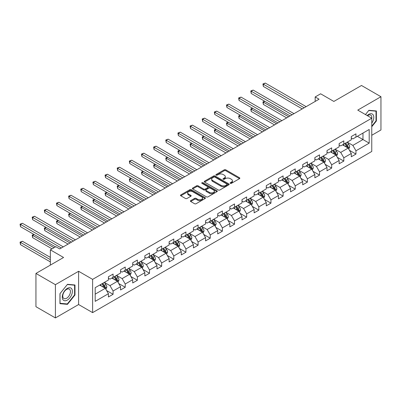 <?xml version="1.0" encoding="UTF-8"?>
<svg xmlns="http://www.w3.org/2000/svg" width="401" height="401" viewBox="0 0 401 401"><rect width="100%" height="100%" fill="white"/><g stroke="black" fill="none" stroke-linecap="round" stroke-linejoin="round"><path stroke-width="0.6" d="M230.344 183.337A0.757 0.436 0 0 0 231.412 183.337L239.532 178.651A1.083 0.622 0 0 0 239.848 178.209A1.083 0.622 0 0 0 239.532 177.768L225.778 169.829A1.083 0.622 0 0 0 224.249 169.829L216.134 174.515A0.757 0.436 0 0 0 215.908 174.826A0.757 0.436 0 0 0 216.134 175.132A0.757 0.436 0 0 0 217.202 175.132L218.254 174.525A3.459 1.995 0 0 1 223.141 174.525L224.289 175.187A3.459 1.995 0 0 1 225.302 176.6A3.459 1.995 0 0 1 224.289 178.009L223.237 178.615A0.757 0.436 0 0 0 223.016 178.926A0.757 0.436 0 0 0 223.237 179.237A0.757 0.436 0 0 0 224.309 179.237L225.357 178.63A3.459 1.995 0 0 1 230.249 178.63L231.392 179.292A3.459 1.995 0 0 1 232.41 180.701A3.459 1.995 0 0 1 231.392 182.114L230.344 182.721A0.757 0.436 0 0 0 230.124 183.031A0.757 0.436 0 0 0 230.344 183.337L230.344 182.721M190.706 200.62A1.083 0.622 0 0 0 190.39 201.061A1.083 0.622 0 0 0 190.706 201.502L194.565 203.728A1.083 0.622 0 0 0 196.094 203.728L205.111 198.525A1.083 0.622 0 0 0 205.427 198.084A1.083 0.622 0 0 0 205.111 197.643L191.357 189.703A1.083 0.622 0 0 0 189.828 189.703L180.811 194.906A1.083 0.622 0 0 0 180.495 195.347A1.083 0.622 0 0 0 180.811 195.788L185.473 198.48A1.083 0.622 0 0 0 187.001 198.48L190.861 196.254A1.083 0.622 0 0 0 191.177 195.813A1.083 0.622 0 0 0 190.861 195.372L188.55 194.034A2.892 1.669 0 0 1 187.703 192.856A2.892 1.669 0 0 1 189.488 191.312A2.892 1.669 0 0 1 192.635 191.673L201.693 196.901A2.892 1.669 0 0 1 202.535 198.084A2.892 1.669 0 0 1 200.751 199.623A2.892 1.669 0 0 1 197.603 199.262L196.094 198.39A1.083 0.622 0 0 0 194.565 198.39L190.706 200.62L190.706 201.502M371.762 135.282L380.95 129.979L380.95 96.721L361.491 85.483L333.853 101.438L320.62 93.799L315.171 96.947L319.066 99.192L59.689 248.941L55.794 246.695L50.346 249.838L50.346 265.121M55.408 284.67L55.408 317.928L78.606 304.534L78.606 271.276L55.408 284.67L35.945 273.437L63.579 257.482L50.346 249.838M78.606 271.276L92.616 279.367L371.762 118.205L371.762 151.463L92.616 312.625L92.616 279.367M380.95 96.721L357.752 110.115L371.762 118.205M218.329 190.009A1.083 0.622 0 0 0 219.858 190.009L228.871 184.806A1.083 0.622 0 0 0 229.192 184.365A1.083 0.622 0 0 0 228.871 183.924L215.121 175.984A1.083 0.622 0 0 0 213.593 175.984L204.575 181.187A1.083 0.622 0 0 0 204.259 181.628A1.083 0.622 0 0 0 204.575 182.069L218.329 190.009M202.239 183.503A0.757 0.436 0 0 1 203.006 183.608L203.006 182.711L216.991 190.781A1.083 0.622 0 0 1 217.307 191.222A1.083 0.622 0 0 1 216.991 191.663L207.974 196.871A1.083 0.622 0 0 1 206.445 196.871L192.696 188.931L192.696 188.049A1.083 0.622 0 0 0 192.375 188.49A1.083 0.622 0 0 0 192.696 188.931M192.696 188.049L196.55 185.818A1.083 0.622 0 0 1 198.079 185.818L203.658 189.041A1.083 0.622 0 0 0 205.187 189.041L207.748 187.563A1.083 0.622 0 0 0 208.064 187.122A1.083 0.622 0 0 0 207.748 186.681L201.939 183.327A0.757 0.436 0 0 1 201.718 183.016A0.757 0.436 0 0 1 202.184 182.615A0.757 0.436 0 0 1 203.006 182.711M55.408 317.928L35.945 306.695L35.945 273.437M106.591 290.535L113.087 294.289L113.087 291.006L120.561 286.695L120.561 289.973L125.232 287.276L125.232 283.998L132.706 279.682L132.706 282.966L137.378 280.269L137.378 276.986L144.851 272.67L144.851 275.953L149.518 273.256L149.518 269.973L156.991 265.662L156.991 268.941L161.663 266.244L161.663 262.966L169.137 258.65L169.137 261.928L173.808 259.231L173.808 255.953L181.282 251.638L181.282 254.921L185.949 252.224L185.949 248.941L193.422 244.625L193.422 247.908L198.094 245.211L198.094 241.928L205.568 237.618L205.568 240.896L210.239 238.199L210.239 234.921L217.713 230.605L217.713 233.888L222.38 231.192L222.38 227.908L229.853 223.593L229.853 226.876L234.525 224.179L234.525 220.896L241.998 216.585L241.998 219.863L246.67 217.167L246.67 213.888L254.144 209.573L254.144 212.851L258.81 210.154L258.81 206.876L266.284 202.56L266.284 205.843L270.956 203.147L270.956 199.863L278.429 195.548L278.429 198.831L283.101 196.134L283.101 192.851L290.575 188.54L290.575 191.818L295.246 189.122L295.246 185.843L302.715 181.528L302.715 184.806L307.387 182.114L307.387 178.831L314.86 174.515L314.86 177.798L319.532 175.102L319.532 171.818L327.005 167.508L327.005 170.786L331.677 168.089L331.677 164.811L339.146 160.495L339.146 163.773L343.817 161.077L343.817 157.799L351.291 153.483L351.291 156.766L355.963 154.069L355.963 150.786L369.196 143.147L369.196 129.483L362.97 133.077L362.97 139.553L369.196 143.147M113.087 294.289L108.42 296.986L108.42 293.702L95.187 301.346L95.187 287.682L108.42 280.043L108.42 276.76L113.087 274.063L113.087 277.347L120.561 273.031L120.561 269.748L125.232 267.051L125.232 270.334L132.706 266.018L132.706 262.74L137.378 260.043L137.378 263.322L144.851 259.011L144.851 255.728L149.518 253.031L149.518 256.314L156.991 251.998L156.991 248.715L161.663 246.019L161.663 249.302L169.137 244.986L169.137 241.708L173.808 239.011L173.808 242.289L181.282 237.973L181.282 234.695L185.949 231.999L185.949 235.277L193.422 230.966L193.422 227.683L198.094 224.986L198.094 228.269L205.568 223.953L205.568 220.67L210.239 217.974L210.239 221.257L217.713 216.941L217.713 213.663L222.38 210.966L222.38 214.244L229.853 209.934L229.853 206.65L234.525 203.954L234.525 207.237L241.998 202.921L241.998 199.638L246.67 196.941L246.67 200.224L254.144 195.909L254.144 192.63L258.81 189.934L258.81 193.212L266.284 188.896L266.284 185.618L270.956 182.921L270.956 186.199L278.429 181.889L278.429 178.605L283.101 175.909L283.101 179.192L290.575 174.876L290.575 171.593L295.246 168.896L295.246 172.179L302.715 167.864L302.715 164.585L307.387 161.889L307.387 165.167L314.86 160.851L314.86 157.573L319.532 154.876L319.532 158.159L327.005 153.844L327.005 150.56L331.677 147.864L331.677 151.147L339.146 146.831L339.146 143.553L343.817 140.856L343.817 144.134L351.291 139.819L351.291 136.54L355.963 133.844L355.963 137.122L369.196 129.483M111.844 278.063L117.448 281.302L109.974 285.617L104.37 282.379M108.42 278.244L109.974 279.141L113.087 277.347M109.974 285.617L113.087 291.006M117.448 281.302L120.561 286.695M123.989 271.051L129.593 274.289L122.12 278.605L116.516 275.367M120.561 271.231L122.12 272.134L125.232 270.334M122.12 278.605L125.232 283.998M129.593 274.289L132.706 279.682M136.129 264.043L141.733 267.277L134.265 271.592L128.656 268.359M132.706 264.224L134.265 265.121L137.378 263.322M134.265 271.592L137.378 276.986M141.733 267.277L144.851 272.67M148.275 257.031L153.879 260.269L146.405 264.58L140.801 261.347M144.851 257.211L146.405 258.109L149.518 256.314M146.405 264.58L149.518 269.973M153.879 260.269L156.991 265.662M160.42 250.018L166.024 253.257L158.55 257.572L152.946 254.334M156.991 250.199L158.55 251.101L161.663 249.302M158.55 257.572L161.663 262.966M166.024 253.257L169.137 258.65M172.56 243.011L178.164 246.244L170.696 250.56L165.087 247.322M169.137 243.186L170.696 244.089L173.808 242.289M170.696 250.56L173.808 255.953M178.164 246.244L181.282 251.638M184.706 235.999L190.31 239.232L182.836 243.547L177.232 240.314M181.282 236.179L182.836 237.076L185.949 235.277M182.836 243.547L185.949 248.941M190.31 239.232L193.422 244.625M196.851 228.986L202.455 232.224L194.981 236.535L189.377 233.302M193.422 229.166L194.981 230.064L198.094 228.269M194.981 236.535L198.094 241.928M202.455 232.224L205.568 237.618M208.991 221.974L214.595 225.212L207.127 229.527L201.518 226.289M205.568 222.154L207.127 223.056L210.239 221.257M207.127 229.527L210.239 234.921M214.595 225.212L217.713 230.605M221.136 214.966L226.74 218.199L219.267 222.515L213.663 219.277M217.713 215.147L219.267 216.044L222.38 214.244M219.267 222.515L222.38 227.908M226.74 218.199L229.853 223.593M233.282 207.954L238.886 211.192L231.412 215.502L225.808 212.269M229.853 208.134L231.412 209.031L234.525 207.237M231.412 215.502L234.525 220.896M238.886 211.192L241.998 216.585M245.422 200.941L251.026 204.179L243.557 208.495L237.948 205.257M241.998 201.122L243.557 202.019L246.67 200.224M243.557 208.495L246.67 213.888M251.026 204.179L254.144 209.573M257.567 193.934L263.171 197.167L255.698 201.482L250.094 198.244M254.144 194.109L255.698 195.011L258.81 193.212M255.698 201.482L258.81 206.876M263.171 197.167L266.284 202.56M269.713 186.921L275.317 190.154L267.843 194.47L262.239 191.237M266.284 187.102L267.843 187.999L270.956 186.199M267.843 194.47L270.956 199.863M275.317 190.154L278.429 195.548M281.853 179.909L287.462 183.147L279.988 187.457L274.379 184.224M278.429 180.089L279.988 180.986L283.101 179.192M279.988 187.457L283.101 192.851M287.462 183.147L290.575 188.54M293.998 172.896L299.602 176.134L292.128 180.45L286.525 177.212M290.575 173.077L292.128 173.979L295.246 172.179M292.128 180.45L295.246 185.843M299.602 176.134L302.715 181.528M306.143 165.889L311.747 169.122L304.274 173.438L298.67 170.199M302.715 166.069L304.274 166.966L307.387 165.167M304.274 173.438L307.387 178.831M311.747 169.122L314.86 174.515M318.284 158.876L323.893 162.114L316.419 166.425L310.81 163.192M314.86 159.057L316.419 159.954L319.532 158.159M316.419 166.425L319.532 171.818M323.893 162.114L327.005 167.508M330.429 151.864L336.033 155.102L328.559 159.418L322.955 156.179M327.005 152.044L328.559 152.941L331.677 151.147M328.559 159.418L331.677 164.811M336.033 155.102L339.146 160.495M342.574 144.856L348.178 148.089L340.705 152.405L335.101 149.167M339.146 145.032L340.705 145.934L343.817 144.134M340.705 152.405L343.817 157.799M348.178 148.089L351.291 153.483M357.361 136.315L362.97 139.553L352.85 145.393L347.246 142.16M351.291 138.024L352.85 138.921L355.963 137.122M352.85 145.393L355.963 150.786M78.606 304.534L92.616 312.625M315.171 96.947L315.171 101.438M95.187 294.154L105.303 288.309L99.699 285.076M105.303 288.309L108.42 293.702M349.461 150.315L355.963 154.069M337.316 157.327L343.817 161.077M325.176 164.335L331.677 168.089M313.031 171.347L319.532 175.102M300.885 178.36L307.387 182.114M288.745 185.372L295.246 189.122M276.6 192.38L283.101 196.134M264.454 199.392L270.956 203.147M252.314 206.405L258.81 210.154M240.169 213.412L246.67 217.167M228.024 220.425L234.525 224.179M215.883 227.437L222.38 231.192M203.738 234.45L210.239 238.199M191.593 241.457L198.094 245.211M179.453 248.47L185.949 252.224M167.307 255.482L173.808 259.231M155.162 262.49L161.663 266.244M143.022 269.502L149.518 273.256M130.876 276.515L137.378 280.269M118.731 283.527L125.232 287.276M371.762 126.746L376.394 120.987L376.394 110.972L368.885 110.3L365.456 114.561L368.73 110.521L376.008 111.172L376.008 120.876L371.762 126.155M59.96 303.677L67.473 304.349L74.982 295.006L74.982 284.991L67.473 284.319L59.96 293.662L59.96 303.677M376.008 120.761L376.394 120.987M74.596 294.78L74.982 295.006M66.681 303.893L67.473 304.349M230.645 183.442L231.392 183.011A3.459 1.995 0 0 0 232.41 181.603L232.41 180.701M225.302 176.6L225.302 177.498A3.459 1.995 0 0 1 224.289 178.911L223.542 179.342M239.517 178.661L225.778 170.726A1.083 0.622 0 0 0 224.249 170.726L216.435 175.237M228.871 183.924L228.871 184.806L215.121 176.881A1.083 0.622 0 0 0 213.593 176.881L204.59 182.079L204.575 181.187M226.961 184.671A0.757 0.436 0 0 0 227.187 184.365A0.757 0.436 0 0 0 226.961 184.054L214.891 177.087A0.757 0.436 0 0 0 213.818 177.087L212.71 177.723A3.459 1.995 0 0 0 211.698 179.137A3.459 1.995 0 0 0 212.71 180.545L220.966 185.312A3.459 1.995 0 0 0 225.853 185.312L226.961 184.671L226.961 185.573A0.757 0.436 0 0 0 227.187 185.262L227.187 184.365M211.698 179.137L211.698 180.034A3.459 1.995 0 0 0 212.71 181.447L212.71 180.545M226.961 185.573L225.853 186.209A3.459 1.995 0 0 1 220.966 186.209L212.71 181.447M192.706 188.936L196.55 186.721L196.55 185.818M208.064 187.122L208.064 188.019A1.083 0.622 0 0 1 207.748 188.46L205.187 189.939A1.083 0.622 0 0 1 203.658 189.939L198.079 186.721A1.083 0.622 0 0 0 196.55 186.721M203.006 183.608L216.976 191.673M209.447 192.38A2.892 1.669 0 0 0 212.595 192.741A2.892 1.669 0 0 0 214.38 191.202A2.892 1.669 0 0 0 213.532 190.019L210.345 188.179A1.083 0.622 0 0 0 208.816 188.179L206.254 189.658A1.083 0.622 0 0 0 205.939 190.099A1.083 0.622 0 0 0 206.254 190.54L209.447 192.38L209.447 193.282A2.892 1.669 0 0 0 212.595 193.643A2.892 1.669 0 0 0 214.38 192.099L214.38 191.202M205.939 190.099L205.939 190.996A1.083 0.622 0 0 0 206.254 191.437L206.254 190.54M209.447 193.282L206.254 191.437M202.535 198.084L202.535 198.981A2.892 1.669 0 0 1 200.751 200.525A2.892 1.669 0 0 1 197.603 200.164L196.094 199.292A1.083 0.622 0 0 0 194.565 199.292L190.721 201.513M187.703 192.856L187.703 193.753A2.892 1.669 0 0 0 188.55 194.936L188.55 194.034M190.861 195.372L190.861 196.254L188.55 194.936M205.096 198.53L191.357 190.6A1.083 0.622 0 0 0 189.828 190.6L180.826 195.798M348.795 149.157L349.717 146.821A2.917 1.684 -120 0 0 348.79 144.34L347.181 142.195M344.379 145.899L343.291 144.44M264.83 101.318L263.352 102.17L263.352 104.42L286.68 117.889M347.727 147.829L348.143 146.946A2.917 1.684 -120 0 0 347.311 145.192L345.702 143.047M344.97 143.468L346.755 145.849A1.484 0.857 60 0 1 347.025 146.3L348.143 146.946M344.77 143.588L346.374 145.733A2.917 1.684 60 0 1 347.211 147.488M263.352 104.42L262.921 101.924L288.625 116.766M262.921 101.924L264.66 101.217M304.194 107.774L263.352 84.195L265.297 83.072L306.143 106.651M302.249 108.902L263.352 86.441L263.352 84.195L262.921 83.949L265.297 83.072M263.352 86.441L262.921 83.949M371.762 123.147A7.158 4.13 120 0 0 373.11 120.616A7.158 4.13 120 0 0 372.664 114.285A7.158 4.13 120 0 0 367.181 115.558M375.526 110.892L376.008 111.172M371.762 118.581A5.419 3.128 120 0 0 370.73 115.122A5.419 3.128 120 0 0 367.491 115.739M67.318 300.088A7.158 4.13 120 0 0 72.375 291.321A7.158 4.13 120 0 0 67.318 288.399A7.158 4.13 120 0 0 62.255 297.166A7.158 4.13 120 0 0 67.318 300.088M66.606 298.259A5.419 3.128 120 0 0 70.145 293.482A5.419 3.128 120 0 0 69.318 289.141A5.419 3.128 120 0 0 66.606 289.412A5.419 3.128 120 0 0 63.067 294.184A5.419 3.128 120 0 0 63.899 298.524A5.419 3.128 120 0 0 66.606 298.259M60.04 293.592L67.318 284.54L74.596 285.191L74.596 294.895L67.318 303.948L60.04 303.296L60.025 293.587M74.115 284.91L74.596 285.191M336.65 156.164L337.577 153.834A2.917 1.684 -120 0 0 336.645 151.347L335.035 149.202M332.239 152.906L331.146 151.453M252.685 108.33L251.206 109.182L251.206 111.428L274.535 124.901M335.582 154.841L335.998 153.959A2.917 1.684 -120 0 0 335.166 152.205L333.557 150.059M332.83 150.48L334.609 152.861A1.484 0.857 60 0 1 334.88 153.312L335.998 153.959M332.624 150.596L334.228 152.741A2.917 1.684 60 0 1 335.066 154.495M251.206 111.428L250.78 108.937L276.484 123.774M250.78 108.937L252.515 108.23M324.504 163.177L325.432 160.846A2.917 1.684 -120 0 0 324.499 158.36L322.895 156.215M320.093 159.919L319.001 158.465M240.545 115.338L239.066 116.195L239.066 118.44L262.394 131.909M323.437 161.854L323.858 160.971A2.917 1.684 -120 0 0 323.021 159.212L321.417 157.072M320.685 157.493L322.464 159.869A1.484 0.857 60 0 1 322.735 160.32L323.858 160.971M320.479 157.608L322.088 159.753A2.917 1.684 60 0 1 322.92 161.508M239.066 118.44L238.635 115.949L264.339 130.786M238.635 115.949L240.369 115.242M292.053 114.786L251.206 91.207L253.151 90.08L293.998 113.663M290.108 115.909L251.206 93.453L251.206 91.207L250.78 90.957L253.151 90.08M251.206 93.453L250.78 90.957M279.908 121.799L239.066 98.215L241.011 97.092L281.853 120.676M277.963 122.922L239.066 100.466L239.066 98.215L238.635 97.969L241.011 97.092M239.066 100.466L238.635 97.969M312.364 170.189L313.286 167.854A2.917 1.684 -120 0 0 312.359 165.372L310.75 163.227M307.948 166.931L306.86 165.473M228.4 122.35L226.921 123.207L226.921 125.453L250.249 138.921M311.296 168.861L311.712 167.979A2.917 1.684 -120 0 0 310.875 166.225L309.271 164.079M308.539 164.5L310.324 166.881A1.484 0.857 60 0 1 310.595 167.332L311.712 167.979M308.339 164.621L309.943 166.766A2.917 1.684 60 0 1 310.78 168.52M226.921 125.453L226.49 122.957L252.194 137.799M226.49 122.957L228.229 122.255M300.219 177.202L301.146 174.866A2.917 1.684 -120 0 0 300.214 172.385L298.605 170.24M295.808 173.944L294.715 172.485M216.254 129.363L214.776 130.215L214.776 132.465L238.104 145.934M299.151 175.874L299.567 174.991A2.917 1.684 -120 0 0 298.735 173.237L297.126 171.092M296.394 171.513L298.179 173.894A1.484 0.857 60 0 1 298.449 174.345L299.567 174.991M296.194 171.633L297.798 173.773A2.917 1.684 60 0 1 298.635 175.533M214.776 132.465L214.35 129.969L240.054 144.811M214.35 129.969L216.084 129.262M288.073 184.209L289.001 181.879A2.917 1.684 -120 0 0 288.068 179.392L286.464 177.247M283.662 180.951L282.57 179.498M204.114 136.375L202.635 137.227L202.635 139.473L225.963 152.941M287.006 182.886L287.427 182.004A2.917 1.684 -120 0 0 286.59 180.25L284.986 178.104M284.254 178.525L286.033 180.906A1.484 0.857 60 0 1 286.304 181.357L287.427 182.004M284.048 178.64L285.657 180.786A2.917 1.684 60 0 1 286.489 182.54M202.635 139.473L202.204 136.982L227.908 151.819M202.204 136.982L203.939 136.275M267.763 128.811L226.921 105.227L228.866 104.105L269.713 127.683M265.818 129.934L226.921 107.473L226.921 105.227L226.49 104.982L228.866 104.105M226.921 107.473L226.49 104.982M255.622 135.819L214.776 112.24L216.72 111.117L257.567 134.696M253.673 136.941L214.776 114.486L214.776 112.24L214.35 111.989L216.72 111.117M214.776 114.486L214.35 111.989M243.477 142.831L202.635 119.252L204.58 118.125L245.422 141.708M241.532 143.954L202.635 121.498L202.635 119.252L202.204 119.002L204.58 118.125M202.635 121.498L202.204 119.002M275.933 191.222L276.855 188.891A2.917 1.684 -120 0 0 275.928 186.405L274.319 184.26M271.517 187.964L270.429 186.505M191.969 143.383L190.49 144.24L190.49 146.485L213.818 159.954M274.865 189.894L275.281 189.011A2.917 1.684 -120 0 0 274.444 187.257L272.84 185.112M272.109 185.538L273.893 187.914A1.484 0.857 60 0 1 274.164 188.365L275.281 189.011M271.908 185.653L273.512 187.798A2.917 1.684 60 0 1 274.349 189.553M190.49 146.485L190.059 143.989L215.763 158.831M190.059 143.989L191.798 143.287M231.332 149.844L190.49 126.26L192.435 125.137L233.282 148.721M229.387 150.966L190.49 128.51L190.49 126.26L190.059 126.014L192.435 125.137M190.49 128.51L190.059 126.014M263.788 198.234L264.715 195.899A2.917 1.684 -120 0 0 263.783 193.417L262.174 191.272M259.377 194.976L258.284 193.518M179.823 150.395L178.345 151.247L178.345 153.498L201.673 166.966M262.72 196.906L263.136 196.024A2.917 1.684 -120 0 0 262.304 194.269L260.695 192.124M259.963 192.545L261.748 194.926A1.484 0.857 60 0 1 262.018 195.377L263.136 196.024M259.763 192.665L261.367 194.811A2.917 1.684 60 0 1 262.204 196.565M178.345 153.498L177.919 151.002L203.623 165.844M177.919 151.002L179.653 150.295M219.192 156.851L178.345 133.272L180.29 132.15L221.136 155.728M217.242 157.979L178.345 135.518L178.345 133.272L177.919 133.027L180.29 132.15M178.345 135.518L177.919 133.027M251.643 205.242L252.57 202.911A2.917 1.684 -120 0 0 251.638 200.425L250.034 198.284M247.232 201.984L246.139 200.53M167.683 157.408L166.199 158.26L166.199 160.505L189.533 173.979M250.575 203.919L250.996 203.036A2.917 1.684 -120 0 0 250.159 201.282L248.555 199.137M247.823 199.558L249.602 201.939A1.484 0.857 60 0 1 249.873 202.39L250.996 203.036M247.617 199.673L249.227 201.818A2.917 1.684 60 0 1 250.059 203.573M166.199 160.505L165.773 158.014L191.477 172.851M165.773 158.014L167.508 157.307M207.046 163.864L166.199 140.285L168.149 139.162L208.991 162.741M205.101 164.986L166.199 142.53L166.199 140.285L165.773 140.034L168.149 139.162M166.199 142.53L165.773 140.034M239.502 212.254L240.425 209.923A2.917 1.684 -120 0 0 239.497 207.437L237.888 205.292M235.086 208.996L233.994 207.543M155.538 164.42L154.059 165.272L154.059 167.518L177.387 180.986M238.435 210.931L238.851 210.049A2.917 1.684 -120 0 0 238.014 208.289L236.41 206.149M235.678 206.57L237.462 208.946A1.484 0.857 60 0 1 237.733 209.402L238.851 210.049M235.477 206.685L237.081 208.831A2.917 1.684 60 0 1 237.918 210.585M154.059 167.518L153.628 165.027L179.332 179.864M153.628 165.027L155.367 164.32M194.901 170.876L154.059 147.292L156.004 146.17L196.851 169.753M192.956 171.999L154.059 149.543L154.059 147.292L153.628 147.047L156.004 146.17M154.059 149.543L153.628 147.047M227.357 219.267L228.284 216.931A2.917 1.684 -120 0 0 227.352 214.45L225.743 212.304M222.946 216.009L221.853 214.55M143.393 171.427L141.914 172.285L141.914 174.53L165.242 187.999M226.289 217.938L226.705 217.056A2.917 1.684 -120 0 0 225.873 215.302L224.264 213.157M223.532 213.578L225.317 215.959A1.484 0.857 60 0 1 225.588 216.41L226.705 217.056M223.332 213.698L224.936 215.843A2.917 1.684 60 0 1 225.773 217.598M141.914 174.53L141.488 172.034L167.192 186.876M141.488 172.034L143.222 171.332M182.761 177.889L141.914 154.305L143.859 153.182L184.706 176.761M180.811 179.011L141.914 156.55L141.914 154.305L141.488 154.059L143.859 153.182M141.914 156.55L141.488 154.059M215.212 226.279L216.139 223.943A2.917 1.684 -120 0 0 215.207 221.462L213.603 219.317M210.801 223.021L209.708 221.563M131.252 178.44L129.769 179.292L129.769 181.543L153.102 195.011M214.144 224.951L214.565 224.069A2.917 1.684 -120 0 0 213.728 222.314L212.124 220.169M211.392 220.59L213.172 222.971A1.484 0.857 60 0 1 213.442 223.422L214.565 224.069M211.187 220.71L212.796 222.856A2.917 1.684 60 0 1 213.628 224.61M129.769 181.543L129.343 179.046L155.047 193.889M129.343 179.046L131.077 178.34M170.615 184.896L129.769 161.317L131.718 160.194L172.56 183.773M168.671 186.024L129.769 163.563L129.769 161.317L129.343 161.072L131.718 160.194M129.769 163.563L129.343 161.072M203.066 233.287L203.994 230.956A2.917 1.684 -120 0 0 203.066 228.47L201.457 226.324M198.655 230.029L197.563 228.575M119.107 185.452L117.628 186.305L117.628 188.55L140.957 202.019M202.004 231.963L202.42 231.081A2.917 1.684 -120 0 0 201.583 229.327L199.979 227.182M199.247 227.603L201.031 229.984A1.484 0.857 60 0 1 201.302 230.435L202.42 231.081M199.046 227.718L200.65 229.863A2.917 1.684 60 0 1 201.487 231.618M117.628 188.55L117.197 186.059L142.901 200.896M117.197 186.059L118.937 185.352M158.47 191.909L117.628 168.33L119.573 167.202L160.42 190.786M156.525 193.031L117.628 170.575L117.628 168.33L117.197 168.079L119.573 167.202M117.628 170.575L117.197 168.079M190.926 240.299L191.853 237.968A2.917 1.684 -120 0 0 190.921 235.482L189.312 233.337M186.515 237.041L185.422 235.582M106.962 192.46L105.483 193.317L105.483 195.563L128.811 209.031M189.858 238.971L190.274 238.089A2.917 1.684 -120 0 0 189.442 236.334L187.833 234.189M187.102 234.615L188.886 236.991A1.484 0.857 60 0 1 189.157 237.442L190.274 238.089M186.901 234.73L188.505 236.876A2.917 1.684 60 0 1 189.342 238.63M105.483 195.563L105.057 193.066L130.761 207.908M105.057 193.066L106.791 192.365M146.33 198.921L105.483 175.337L107.428 174.214L148.275 197.798M144.38 200.044L105.483 177.588L105.483 175.337L105.057 175.092L107.428 174.214M105.483 177.588L105.057 175.092M178.781 247.312L179.708 244.976A2.917 1.684 -120 0 0 178.776 242.495L177.172 240.349M174.37 244.054L173.277 242.595M94.821 199.472L93.338 200.325L93.338 202.575L116.671 216.044M177.713 245.983L178.134 245.101A2.917 1.684 -120 0 0 177.297 243.347L175.693 241.201M174.961 241.623L176.741 244.003A1.484 0.857 60 0 1 177.011 244.455L178.134 245.101M174.756 241.743L176.365 243.888A2.917 1.684 60 0 1 177.197 245.643M93.338 202.575L92.912 200.079L118.616 214.921M92.912 200.079L94.646 199.372M134.185 205.934L93.338 182.35L95.288 181.227L136.129 204.806M132.24 207.056L93.338 184.595L93.338 182.35L92.912 182.104L95.288 181.227M93.338 184.595L92.912 182.104M166.636 254.319L167.563 251.988A2.917 1.684 -120 0 0 166.631 249.502L165.027 247.362M162.225 251.066L161.132 249.607M82.676 206.485L81.197 207.337L81.197 209.588L104.526 223.056M165.573 252.996L165.989 252.114A2.917 1.684 -120 0 0 165.152 250.359L163.548 248.214M162.816 248.635L164.6 251.016A1.484 0.857 60 0 1 164.871 251.467L165.989 252.114M162.616 248.75L164.22 250.896A2.917 1.684 60 0 1 165.057 252.65M81.197 209.588L80.766 207.091L106.471 221.928M80.766 207.091L82.506 206.385M122.039 212.941L81.197 189.362L83.142 188.239L123.989 211.818M120.094 214.064L81.197 191.608L81.197 189.362L80.766 189.112L83.142 188.239M81.197 191.608L80.766 189.112M154.495 261.332L155.423 259.001A2.917 1.684 -120 0 0 154.49 256.515L152.881 254.369M150.084 258.074L148.992 256.62M70.531 213.497L69.052 214.35L69.052 216.595L92.38 230.064M153.428 260.008L153.844 259.126A2.917 1.684 -120 0 0 153.012 257.372L151.403 255.226M150.671 255.648L152.455 258.023A1.484 0.857 60 0 1 152.726 258.48L153.844 259.126M150.47 255.763L152.074 257.908A2.917 1.684 60 0 1 152.911 259.663M69.052 216.595L68.626 214.104L94.33 228.941M68.626 214.104L70.36 213.397M109.899 219.954L69.052 196.37L70.997 195.247L111.844 218.831M107.949 221.076L69.052 198.62L69.052 196.37L68.626 196.124L70.997 195.247M69.052 198.62L68.626 196.124M142.35 268.344L143.277 266.008A2.917 1.684 -120 0 0 142.345 263.527L140.741 261.382M137.939 265.086L136.846 263.627M58.391 220.505L56.907 221.362L56.907 223.608L80.24 237.076M141.282 267.016L141.703 266.134A2.917 1.684 -120 0 0 140.866 264.379L139.262 262.234M138.53 262.66L140.31 265.036A1.484 0.857 60 0 1 140.581 265.487L141.703 266.134M138.325 262.775L139.934 264.921A2.917 1.684 60 0 1 140.766 266.675M56.907 223.608L56.481 221.111L82.185 235.953M56.481 221.111L58.215 220.41M97.754 226.966L56.907 203.382L58.857 202.259L99.699 225.843M95.809 228.089L56.907 205.628L56.907 203.382L56.481 203.137L58.857 202.259M56.907 205.628L56.481 203.137M130.205 275.357L131.132 273.021A2.917 1.684 -120 0 0 130.2 270.54L128.596 268.394M125.794 272.099L124.701 270.64M46.245 227.517L44.767 228.369L44.767 230.62L68.095 244.089M129.142 274.028L129.558 273.146A2.917 1.684 -120 0 0 128.721 271.392L127.117 269.246M126.385 269.667L128.17 272.048A1.484 0.857 60 0 1 128.44 272.5L129.558 273.146M126.18 269.788L127.789 271.933A2.917 1.684 60 0 1 128.626 273.688M44.767 230.62L44.336 228.124L70.04 242.966M44.336 228.124L46.075 227.417M85.608 233.973L44.767 210.395L46.711 209.272L87.558 232.851M83.664 235.101L44.767 212.64L44.767 210.395L44.336 210.149L46.711 209.272M44.767 212.64L44.336 210.149M118.064 282.364L118.992 280.033A2.917 1.684 -120 0 0 118.059 277.547L116.45 275.402M113.648 279.106L112.561 277.652M34.1 234.53L32.621 235.382L32.621 237.628L52.06 248.851M116.997 281.041L117.413 280.159A2.917 1.684 -120 0 0 116.581 278.404L114.972 276.259M114.24 276.68L116.024 279.061A1.484 0.857 60 0 1 116.295 279.512L117.413 280.159M114.039 276.795L115.643 278.941A2.917 1.684 60 0 1 116.48 280.695M32.621 237.628L32.195 235.136L54.005 247.728M32.195 235.136L33.93 234.43M73.468 240.986L32.621 217.407L34.566 216.279L75.413 239.863M71.518 242.109L32.621 219.653L32.621 217.407L32.195 217.157L34.566 216.279M32.621 219.653L32.195 217.157M105.919 289.377L106.846 287.046A2.917 1.684 -120 0 0 105.914 284.56L104.31 282.414M101.508 286.119L100.415 284.66M50.346 257.392L22.426 241.272L20.476 242.394L20.476 244.64L50.346 261.883M104.851 288.048L105.273 287.166A2.917 1.684 -120 0 0 104.435 285.412L102.831 283.266M102.1 283.692L103.879 286.068A1.484 0.857 60 0 1 104.15 286.52L105.273 287.166M101.894 283.808L103.503 285.953A2.917 1.684 60 0 1 104.335 287.707M20.476 244.64L20.05 242.144L50.346 259.637M20.05 242.144L22.426 241.272M61.323 247.998L20.476 224.415L22.426 223.292L63.268 246.876M55.483 246.876L20.476 226.665L20.476 224.415L20.05 224.169L22.426 223.292M20.476 226.665L20.05 224.169M231.392 183.011L231.392 182.114M223.237 179.237L223.237 178.615M224.289 178.911L224.289 178.009M216.134 175.132L216.134 174.515M224.249 170.726L224.249 169.829M225.778 170.726L225.778 169.829M239.532 178.651L239.532 177.768M213.593 176.881L213.593 175.984M215.121 176.881L215.121 175.984M220.966 186.209L220.966 185.312M225.853 186.209L225.853 185.312M198.079 186.721L198.079 185.818M203.658 189.939L203.658 189.041M205.187 189.939L205.187 189.041M207.748 188.46L207.748 187.563M216.991 191.663L216.991 190.781M194.565 199.292L194.565 198.39M196.094 199.292L196.094 198.39M197.603 200.164L197.603 199.262M180.811 195.788L180.811 194.906M189.828 190.6L189.828 189.703M191.357 190.6L191.357 189.703M205.111 198.525L205.111 197.643M347.888 147.924L349.697 146.881M347.311 145.192L348.79 144.34M345.236 146.39L346.374 145.733M335.747 154.936L337.557 153.889M335.166 152.205L336.645 151.347M333.091 153.403L334.228 152.741M323.602 161.944L325.411 160.901M323.021 159.212L324.499 158.36M320.945 160.41L322.088 159.753M311.457 168.956L313.266 167.914M310.875 166.225L312.359 165.372M308.805 167.423L309.943 166.766M299.316 175.969L301.126 174.921M298.735 173.237L300.214 172.385M296.66 174.435L297.798 173.773M287.171 182.981L288.981 181.934M286.59 180.25L288.068 179.392M284.515 181.447L285.657 180.786M275.026 189.989L276.835 188.946M274.444 187.257L275.928 186.405M272.369 188.455L273.512 187.798M262.886 197.001L264.695 195.959M262.304 194.269L263.783 193.417M260.229 195.467L261.367 194.811M250.74 204.014L252.55 202.966M250.159 201.282L251.638 200.425M248.084 202.48L249.227 201.818M238.595 211.021L240.405 209.979M238.014 208.289L239.497 207.437M235.938 209.487L237.081 208.831M226.455 218.034L228.264 216.991M225.873 215.302L227.352 214.45M223.798 216.5L224.936 215.843M214.309 225.046L216.119 223.999M213.728 222.314L215.207 221.462M211.653 223.512L212.796 222.856M202.164 232.059L203.974 231.011M201.583 229.327L203.066 228.47M199.508 230.525L200.65 229.863M190.024 239.066L191.833 238.024M189.442 236.334L190.921 235.482M187.367 237.532L188.505 236.876M177.879 246.079L179.688 245.036M177.297 243.347L178.776 242.495M175.222 244.545L176.365 243.888M165.733 253.091L167.543 252.044M165.152 250.359L166.631 249.502M163.077 251.557L164.22 250.896M153.593 260.099L155.403 259.056M153.012 257.372L154.49 256.515M150.936 258.57L152.074 257.908M141.448 267.111L143.257 266.069M140.866 264.379L142.345 263.527M138.791 265.577L139.934 264.921M129.302 274.124L131.112 273.076M128.721 271.392L130.2 270.54M126.646 272.59L127.789 271.933M117.162 281.136L118.972 280.088M116.581 278.404L118.059 277.547M114.506 279.602L115.643 278.941M105.017 288.144L106.826 287.101M104.435 285.412L105.914 284.56M102.36 286.61L103.503 285.953"/></g></svg>

